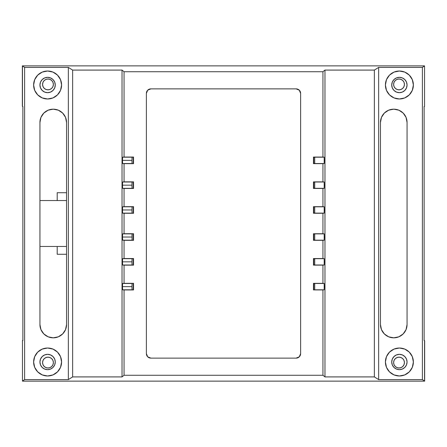 <?xml version="1.0" encoding="UTF-8"?>
<svg xmlns="http://www.w3.org/2000/svg" width="447" height="447" viewBox="0 0 447 447"><rect width="100%" height="100%" fill="white"/><g stroke="black" fill="none" stroke-linecap="round" stroke-linejoin="round"><path stroke-width="0.67" d="M131.999 239.257L132.072 240.19L133.223 240.307L133.223 233.753L132.072 233.876L132.072 240.19L122.601 240.19L122.5 237.033L131.971 237.033L122.5 237.033L122.562 239.944L124.054 240.335L133.53 240.341L133.53 233.72L124.054 233.725L124.054 213.275L133.53 213.28L133.53 206.659L124.054 206.665L124.054 188.472L133.53 188.472L133.53 181.856L124.054 181.856L124.054 163.663L133.53 163.669L133.53 157.048L124.054 157.053L124.054 71.738L322.946 71.738L324.975 70.084L374.362 70.084L378.648 67.413L422.393 67.413L424.538 65.865L22.462 65.865L22.462 106.464L22.462 65.865L24.607 67.413L24.607 379.587L22.462 381.135L424.538 381.135L424.538 340.536L424.538 381.135L422.393 379.587L422.393 67.413L422.393 379.587L378.648 379.587L378.648 67.413L378.648 379.587L374.362 376.916L374.362 70.084L374.362 376.916L324.975 376.916L324.975 70.084L324.975 376.916L322.946 375.262L322.946 289.93L324.187 289.796L324.287 286.639L324.187 283.482L322.946 283.353L322.946 265.121L324.187 264.993L324.287 261.836L324.187 258.679L322.946 258.55L322.946 240.318L324.187 240.19L324.287 237.033L324.187 233.876L322.946 233.742L322.946 213.258L324.187 213.124L324.287 209.967L324.187 206.81L322.946 206.682L322.946 188.45L324.187 188.321L324.287 185.164L324.187 182.007L322.946 181.879L322.946 163.647L324.187 163.518L324.287 160.361L324.187 157.204L322.946 157.07L322.946 71.738L322.946 157.07L313.47 157.07L313.47 163.647L322.946 163.647L322.946 181.879L313.47 181.879L313.47 188.45L322.946 188.45L322.946 206.682L313.47 206.682L313.47 213.258L322.946 213.258L322.946 233.742L313.47 233.742L313.47 240.318L322.946 240.318L322.946 258.55L313.47 258.55L313.47 265.121L322.946 265.121L322.946 283.353L313.47 283.353L313.47 289.93L322.946 289.93L322.946 375.262L124.054 375.262L124.054 289.947L133.53 289.952L133.53 283.331L124.054 283.337L124.054 265.144L133.53 265.144L133.53 258.528L124.054 258.528L124.054 240.335L124.054 258.528L122.601 258.679L122.5 261.836L131.971 261.836L132.072 264.993L122.601 264.993L122.5 261.836L122.601 264.993L124.054 265.144L124.054 283.337L122.601 283.482L122.5 286.639L131.971 286.639L132.072 289.796L122.601 289.796L122.5 286.639L122.601 289.796L124.054 289.947L124.054 375.262L122.025 376.916L122.025 70.084L124.054 71.738L124.054 157.053L122.601 157.204L122.5 160.361L131.971 160.361L132.072 163.518L122.601 163.518L122.5 160.361L122.601 163.518L124.054 163.663L124.054 181.856L122.601 182.007L122.5 185.164L131.971 185.164L132.072 188.321L122.601 188.321L122.5 185.164L122.601 188.321L124.054 188.472L124.054 206.665L122.601 206.81L122.5 209.967L131.971 209.967L132.072 213.124L122.601 213.124L122.5 209.967L122.601 213.124L124.054 213.275L124.054 233.725L122.601 233.876L122.5 237.033L122.601 233.876L133.53 233.72L133.53 240.341L133.223 240.307L133.223 233.753L132.072 233.876L131.977 235.826M399.394 92.669A7.666 7.666 0 0 1 391.728 85.003A7.666 7.666 0 0 1 399.394 77.337L402.328 77.918L404.814 79.583L406.479 82.069L407.061 85.003L406.479 87.936L404.814 90.423L402.328 92.088L399.394 92.669L396.461 92.088L393.975 90.423L392.31 87.936L391.728 85.003L392.31 82.069L393.975 79.583L396.461 77.918L399.394 77.337A7.666 7.666 0 0 1 407.061 85.003A7.666 7.666 0 0 1 399.394 92.669M399.394 369.663A7.666 7.666 0 0 1 391.728 361.997A7.666 7.666 0 0 1 399.394 354.331L402.328 354.912L404.814 356.577L406.479 359.064L407.061 361.997L406.479 364.931L404.814 367.417L402.328 369.082L399.394 369.663L396.461 369.082L393.975 367.417L392.31 364.931L391.728 361.997L392.31 359.064L393.975 356.577L396.461 354.912L399.394 354.331A7.666 7.666 0 0 1 407.061 361.997A7.666 7.666 0 0 1 399.394 369.663M47.605 369.663A7.666 7.666 0 0 1 39.939 361.997A7.666 7.666 0 0 1 47.605 354.331L50.539 354.912L53.025 356.577L54.69 359.064L55.272 361.997L54.69 364.931L53.025 367.417L50.539 369.082L47.605 369.663L44.672 369.082L42.186 367.417L40.521 364.931L39.939 361.997L40.521 359.064L42.186 356.577L44.672 354.912L47.605 354.331A7.666 7.666 0 0 1 55.272 361.997A7.666 7.666 0 0 1 47.605 369.663M47.605 92.669A7.666 7.666 0 0 1 39.939 85.003A7.666 7.666 0 0 1 47.605 77.337L50.539 77.918L53.025 79.583L54.69 82.069L55.272 85.003L54.69 87.936L53.025 90.423L50.539 92.088L47.605 92.669L44.672 92.088L42.186 90.423L40.521 87.936L39.939 85.003L40.521 82.069L42.186 79.583L44.672 77.918L47.605 77.337A7.666 7.666 0 0 1 55.272 85.003A7.666 7.666 0 0 1 47.605 92.669M399.394 98.983A13.98 13.98 0 0 1 385.415 85.003A13.98 13.98 0 0 1 399.394 71.023L394.042 72.084L389.505 75.118L386.476 79.65L385.415 85.003L386.476 90.355L389.505 94.887L394.042 97.921L399.394 98.983L404.742 97.921L409.279 94.887L412.313 90.355L413.374 85.003L412.313 79.65L409.279 75.118L404.742 72.084L399.394 71.023A13.98 13.98 0 0 1 413.374 85.003A13.98 13.98 0 0 1 399.394 98.983L394.042 97.921M399.394 375.977A13.98 13.98 0 0 1 385.415 361.997A13.98 13.98 0 0 1 399.394 348.017L394.042 349.079L389.505 352.113L386.476 356.645L385.415 361.997L386.476 367.35L389.505 371.882L394.042 374.916L399.394 375.977L404.742 374.916L409.279 371.882L412.313 367.35L413.374 361.997L412.313 356.645L409.279 352.113L404.742 349.079L399.394 348.017A13.98 13.98 0 0 1 413.374 361.997A13.98 13.98 0 0 1 399.394 375.977M47.605 375.977A13.98 13.98 0 0 1 33.626 361.997A13.98 13.98 0 0 1 47.605 348.017L42.258 349.079L37.721 352.113L34.687 356.645L33.626 361.997L34.687 367.35L37.721 371.882L42.258 374.916L47.605 375.977L52.958 374.916L57.495 371.882L60.524 367.35L61.585 361.997L60.524 356.645L57.495 352.113L52.958 349.079L47.605 348.017A13.98 13.98 0 0 1 61.585 361.997A13.98 13.98 0 0 1 47.605 375.977M47.605 98.983A13.98 13.98 0 0 1 33.626 85.003A13.98 13.98 0 0 1 47.605 71.023L42.258 72.084L37.721 75.118L34.687 79.65L33.626 85.003L34.687 90.355L37.721 94.887L42.258 97.921L47.605 98.983L52.958 97.921L57.495 94.887L60.524 90.355L61.585 85.003L60.524 79.65L57.495 75.118L52.958 72.084L47.605 71.023A13.98 13.98 0 0 1 61.585 85.003A13.98 13.98 0 0 1 47.605 98.983L42.258 97.921M424.538 106.464L424.538 65.865L424.538 106.464L424.13 106.464L424.13 340.536L424.538 340.536L424.13 340.536L424.13 106.464L424.538 106.464M22.462 340.536L22.462 381.135L22.462 340.536L22.87 340.536L22.87 106.464L22.462 106.464L22.87 106.464L22.87 340.536L22.462 340.536M406.049 329.618L407.061 324.528A13.304 13.304 0 0 1 393.757 337.831A13.304 13.304 0 0 1 380.453 324.528L380.453 122.472A13.304 13.304 0 0 1 393.757 109.169A13.304 13.304 0 0 1 407.061 122.472L406.049 117.382L403.166 113.069L398.847 110.18L393.757 109.169L388.666 110.18L384.347 113.069L381.464 117.382L380.453 122.472L380.453 324.528L381.464 329.618L384.347 333.931L388.666 336.82L393.757 337.831L398.847 336.82L403.166 333.931L406.049 329.618L407.061 324.528L407.061 122.472L406.049 117.382M40.951 117.382L39.939 122.472A13.304 13.304 0 0 1 53.243 109.169A13.304 13.304 0 0 1 66.547 122.472L66.547 324.528A13.304 13.304 0 0 1 53.243 337.831A13.304 13.304 0 0 1 39.939 324.528L40.951 329.618L43.834 333.931L48.153 336.82L53.243 337.831L58.334 336.82L62.653 333.931L65.536 329.618L66.547 324.528L66.547 122.472L65.536 117.382L62.653 113.069L58.334 110.18L53.243 109.169L48.153 110.18L43.834 113.069L40.951 117.382L39.939 122.472L39.939 324.528L40.951 329.618M150.885 88.875L147.7 90.193L146.376 93.384L146.376 353.616L147.7 356.807L150.885 358.125L296.115 358.125L299.3 356.807L300.624 353.616L300.624 93.384L299.3 90.193L296.115 88.875L150.885 88.875L296.115 88.875L297.836 89.216L299.3 90.193L300.278 91.657L300.624 93.384L300.624 353.616L300.278 355.343L299.3 356.807L297.836 357.784L296.115 358.125L150.885 358.125L149.164 357.784L147.7 356.807L146.722 355.343L146.376 353.616L146.376 93.384L146.722 91.657L147.7 90.193L149.164 89.216L150.885 88.875A4.509 4.509 0 0 0 146.376 93.384A4.509 4.509 0 0 1 150.885 88.875M122.025 70.084L122.025 376.916L72.638 376.916L72.638 70.084L122.025 70.084L124.054 71.738L322.946 71.738L324.975 70.084L374.362 70.084L378.648 67.413L422.393 67.413L424.538 65.865L22.462 65.865L24.607 67.413L68.352 67.413L72.638 70.084L72.638 376.916L68.352 379.587L68.352 67.413L68.352 379.587L24.607 379.587L24.607 67.413L68.352 67.413L72.638 70.084L122.025 70.084M24.607 379.587L22.462 381.135L424.538 381.135L422.393 379.587L378.648 379.587L374.362 376.916L324.975 376.916L322.946 375.262L124.054 375.262L122.025 376.916L72.638 376.916L68.352 379.587L24.607 379.587M313.777 289.896L324.187 289.796L313.47 289.93L313.47 283.353L313.777 283.387L313.777 289.896L313.47 289.93L314.722 289.796L314.722 283.482L313.777 283.387L313.777 289.896M314.761 283.733L313.47 283.353L324.187 283.482L314.722 283.482L324.187 283.482L324.187 289.796L314.722 289.796M314.761 258.93L313.777 258.578L313.777 265.093L314.761 264.741M314.761 234.122L313.777 233.775L313.777 240.285L314.761 239.944M314.761 207.073L313.777 206.715L313.777 213.225L314.761 212.878M314.761 182.259L313.777 181.907L313.777 188.422L314.761 188.07M314.761 157.45L313.777 157.104L313.777 163.613L314.761 163.267M131.977 287.846L132.072 289.796L133.223 289.919L133.223 283.364L132.072 283.482L131.977 285.437M131.977 263.043L132.072 264.993L133.223 265.11L133.223 258.562L132.072 258.679L131.977 260.629M131.977 211.174L132.072 213.124L133.223 213.247L133.223 206.693L132.072 206.81L131.999 207.743M131.977 186.371L132.072 188.321L133.223 188.438L133.223 181.89L132.072 182.007L131.977 183.957M131.977 161.563L132.072 163.518L133.223 163.636L133.223 157.081L132.072 157.204L131.977 159.154M146.376 353.616A4.509 4.509 0 0 0 150.885 358.125A4.509 4.509 0 0 1 146.376 353.616M296.115 358.125A4.509 4.509 0 0 0 300.624 353.616A4.509 4.509 0 0 1 296.115 358.125M300.624 93.384A4.509 4.509 0 0 0 296.115 88.875A4.509 4.509 0 0 1 300.624 93.384M407.061 122.472L407.061 324.528M39.939 324.528L39.939 122.472M57.495 94.887L60.524 90.355M60.524 79.65L57.495 75.118M34.687 79.65L33.626 85.003M52.958 349.079L47.605 348.017M412.313 367.35L413.374 361.997M404.742 349.079L399.394 348.017M389.505 352.113L386.476 356.645M386.476 367.35L389.505 371.882M133.53 206.659L133.53 213.28L133.223 213.247L133.223 206.693L133.53 206.659L122.601 206.81L133.53 206.659M133.53 213.28L122.601 213.124L133.53 213.28M131.971 209.967L122.5 209.967L122.601 206.81L132.072 206.81L131.971 209.967M133.53 181.856L133.53 188.472L133.223 188.438L133.223 181.89L133.53 181.856L122.601 182.007L133.53 181.856M133.53 188.472L122.601 188.321L133.53 188.472M131.971 185.164L122.5 185.164L122.601 182.007L132.072 182.007L131.971 185.164M133.53 157.048L133.53 163.669L133.223 163.636L133.223 157.081L133.53 157.048L122.601 157.204L133.53 157.048M133.53 163.669L122.601 163.518L133.53 163.669M131.971 160.361L122.5 160.361L122.601 157.204L132.072 157.204L131.971 160.361M133.53 283.331L133.53 289.952L133.223 289.919L133.223 283.364L133.53 283.331L122.601 283.482L133.53 283.331M133.53 289.952L122.601 289.796L133.53 289.952M131.971 286.639L122.5 286.639L122.601 283.482L132.072 283.482L131.971 286.639M133.53 258.528L133.53 265.144L133.223 265.11L133.223 258.562L133.53 258.528L122.601 258.679L133.53 258.528M133.53 265.144L122.601 264.993L133.53 265.144M131.971 261.836L122.5 261.836L122.601 258.679L132.072 258.679L131.971 261.836M133.223 233.753L133.53 233.72L133.223 233.753M133.53 240.341L122.601 240.19L133.53 240.341M132.072 233.876L122.601 233.876L132.072 233.876M313.47 188.45L313.47 181.879L313.777 181.907L313.777 188.422L313.47 188.45L324.187 188.321L313.47 188.45M313.47 181.879L324.187 182.007L313.47 181.879M314.722 188.321L314.722 182.007L324.187 182.007L324.187 188.321L314.722 188.321M313.47 213.258L313.47 206.682L313.777 206.715L313.777 213.225L313.47 213.258L324.187 213.124L313.47 213.258M313.47 206.682L324.187 206.81L313.47 206.682M314.722 213.124L314.722 206.81L324.187 206.81L324.187 213.124L314.722 213.124M313.47 163.647L313.47 157.07L313.777 157.104L313.777 163.613L313.47 163.647L324.187 163.518L313.47 163.647M313.47 157.07L324.187 157.204L313.47 157.07M314.722 163.518L314.722 157.204L324.187 157.204L324.187 163.518L314.722 163.518M313.47 240.318L313.47 233.742L313.777 233.775L313.777 240.285L313.47 240.318L324.187 240.19L313.47 240.318M313.47 233.742L324.187 233.876L313.47 233.742M314.722 240.19L314.722 233.876L324.187 233.876L324.187 240.19L314.722 240.19M313.47 265.121L313.47 258.55L313.777 258.578L313.777 265.093L313.47 265.121L324.187 264.993L313.47 265.121M313.47 258.55L324.187 258.679L313.47 258.55M314.722 264.993L314.722 258.679L324.187 258.679L324.187 264.993L314.722 264.993M404.021 360.511L404.434 362.578L404.021 364.651L402.848 366.406L401.093 367.579L399.02 367.993A5.414 5.414 0 0 1 393.611 362.578A5.414 5.414 0 0 1 399.02 357.17A5.414 5.414 0 0 1 404.434 362.578A5.414 5.414 0 0 1 399.02 367.993L396.953 367.579L395.193 366.406L394.019 364.651L393.611 362.578L394.019 360.511L395.193 358.751L396.953 357.583L399.02 357.17L401.093 357.583L402.848 358.751L403.937 360.316M404.021 82.349L404.434 84.422L404.021 86.489L402.848 88.249L401.093 89.417L399.02 89.83A5.414 5.414 0 0 1 393.611 84.422A5.414 5.414 0 0 1 399.02 79.007A5.414 5.414 0 0 1 404.434 84.422A5.414 5.414 0 0 1 399.02 89.83L396.953 89.417L395.193 88.249L394.019 86.489L393.611 84.422L394.019 82.349L395.193 80.594L396.953 79.421L399.02 79.007L401.093 79.421L402.848 80.594L403.876 82.025M50.047 79.421L51.807 80.594L52.981 82.349L53.389 84.422L52.981 86.489L51.807 88.249L50.047 89.417L47.98 89.83A5.414 5.414 0 0 1 42.566 84.422A5.414 5.414 0 0 1 47.98 79.007L50.047 79.421L47.98 79.007A5.414 5.414 0 0 1 53.389 84.422A5.414 5.414 0 0 1 47.98 89.83L45.907 89.417L44.152 88.249L42.979 86.489L42.566 84.422L42.979 82.349L44.152 80.594L45.907 79.421L47.98 79.007L45.907 79.421M45.907 367.579L44.152 366.406L42.979 364.651L42.566 362.578L42.979 360.511L44.152 358.751L45.907 357.583L47.98 357.17A5.414 5.414 0 0 1 53.389 362.578A5.414 5.414 0 0 1 47.98 367.993L50.047 367.579L47.98 367.993L45.907 367.579L47.98 367.993A5.414 5.414 0 0 1 42.566 362.578A5.414 5.414 0 0 1 47.98 357.17L50.047 357.583L51.807 358.751L52.981 360.511L53.389 362.578L52.981 364.651L51.807 366.406L50.047 367.579M424.65 381.129L424.65 340.988L424.65 381.129M22.462 381.129L22.462 340.949L22.462 381.129M39.939 246.459L66.547 246.459L39.939 246.459M22.35 65.871L22.35 106.012L22.35 65.871M424.538 65.871L424.538 106.051L424.538 65.871M402.848 366.406L403.289 365.909M66.547 200.541L39.939 200.541L66.547 200.541M57.199 254.282L66.547 254.282L57.199 254.282L57.199 246.459L57.199 254.282M57.199 192.718L57.199 200.541L57.199 192.718L66.547 192.718L57.199 192.718"/></g></svg>
